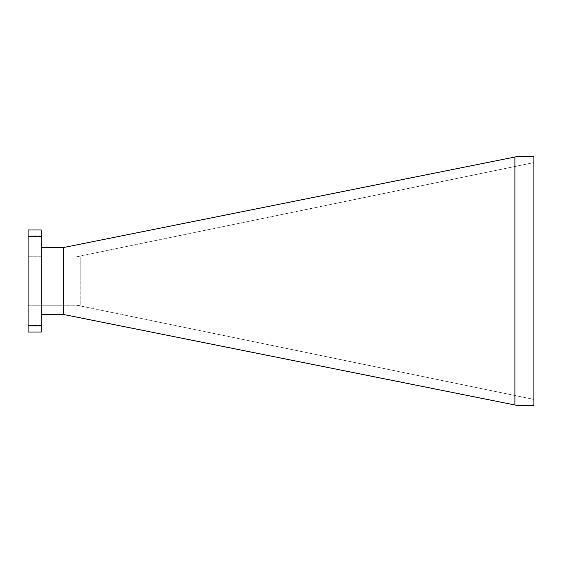 <?xml version="1.0" encoding="UTF-8"?>
<svg xmlns="http://www.w3.org/2000/svg" width="562" height="562" viewBox="0 0 562 562"><rect width="100%" height="100%" fill="white"/><g stroke="black" fill="none" stroke-linecap="round" stroke-linejoin="round"><path stroke-width="0.42" stroke-dasharray="2.81 2.11" d="M28.1 319.715L28.1 325.391L28.1 319.715M41.279 319.715L41.279 325.391L41.279 319.715M28.1 242.285L28.1 236.609L28.1 242.285M41.279 242.285L41.279 236.609L41.279 242.285M41.279 314.411L63.387 314.446L63.387 247.554L41.279 247.589L41.279 314.411L41.279 247.589M28.1 325.904L28.1 332.037L41.279 332.037L41.279 325.904L28.1 325.904L28.1 236.089L41.279 236.089L41.279 325.904M41.279 236.089L41.279 229.956L28.1 229.956L28.1 236.089M63.387 247.554L514.89 157.023L514.89 404.977L63.387 314.446M514.89 404.977L518.614 405.729L533.9 405.729L533.9 156.271L518.614 156.271L514.89 157.023M533.9 399.413L533.9 162.587L533.9 399.413L76.699 305.215L80.169 305.215L80.169 256.785L76.678 256.785L533.9 162.587L76.678 256.785L80.183 256.785L80.183 305.215L76.699 305.215L533.9 399.413M80.183 305.215L28.1 305.215L28.1 256.778L28.1 305.215L80.169 305.215M41.279 256.785L28.1 256.778L41.279 256.785M41.279 314.046L28.1 314.046L41.279 314.046M41.279 236.609L28.1 236.609L41.279 236.609M41.279 247.954L28.1 247.954L41.279 247.954M41.279 325.391L28.1 325.391L41.279 325.391"/><path stroke-width="0.84" d="M41.279 332.037L28.1 332.037L28.1 325.904L41.279 325.904L41.279 332.037M41.279 236.089L28.1 236.089L28.1 229.956L41.279 229.956L41.279 325.904M28.1 236.089L28.1 325.904M41.279 314.411L63.387 314.446L63.387 247.554L41.279 247.589M63.387 247.554L518.614 156.271L533.9 156.271L533.9 405.729L518.614 405.729L63.387 314.446M514.89 404.977L514.89 157.023"/></g></svg>

